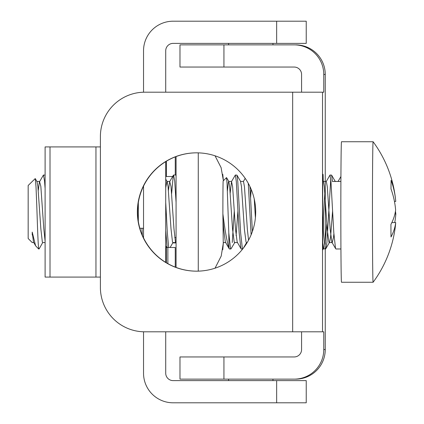 <?xml version="1.0" encoding="UTF-8"?>
<svg xmlns="http://www.w3.org/2000/svg" width="424" height="424" viewBox="0 0 424 424"><rect width="100%" height="100%" fill="white"/><g stroke="black" fill="none" stroke-linecap="round" stroke-linejoin="round"><path stroke-width="0.64" d="M143.535 92.215L143.535 50.779A29.579 29.579 0 0 1 173.119 21.2L306.234 21.2L306.234 43.386L173.119 43.386A7.394 7.394 0 0 0 165.72 50.779L165.72 92.194M143.535 186.125L143.535 237.875M143.535 331.785L143.535 373.221A29.579 29.579 0 0 0 173.119 402.8L306.234 402.8L306.234 380.614L173.119 380.614A7.394 7.394 0 0 1 165.72 373.221L165.72 331.806M165.72 161.618L165.72 262.382M196.63 152.836A59.164 59.159 -90 0 0 137.577 212A59.164 59.159 -90 0 0 196.63 271.164A59.164 59.159 -90 0 1 137.577 212A59.164 59.159 -90 0 1 196.63 152.836M196.529 152.836A59.164 59.159 -90 0 0 137.365 212A59.164 59.159 -90 0 0 196.529 271.164A59.164 59.159 -90 0 0 255.688 212A59.164 59.159 -90 0 0 196.529 152.836A59.164 59.159 -90 0 0 137.365 212A59.164 59.159 -90 0 0 196.529 271.164A59.164 59.159 -90 0 0 255.688 212A59.164 59.159 -90 0 0 196.529 152.836M322.823 242.963A37.715 0.355 90 0 0 323.024 249.715A37.715 0.355 90 0 0 323.183 245.819M323.231 181.085A37.715 0.355 90 0 0 323.024 174.285A37.715 0.355 90 0 0 322.675 219.696M295.671 379.136A29.579 29.579 -90 0 0 325.25 349.551A29.579 29.579 90 0 1 295.671 379.136L294.187 379.136L295.671 379.136M179.983 379.136L294.187 379.136L179.983 379.136L179.983 356.95L294.187 356.95A7.394 7.394 90 0 0 301.581 349.551L301.581 331.806L301.581 349.551A7.394 7.394 90 0 1 294.187 356.95L223.936 356.95L223.936 379.136L223.936 356.95L179.983 356.95L179.983 379.136M323.766 349.551A29.579 29.579 90 0 1 294.187 379.136A29.579 29.579 -90 0 0 323.766 349.551L323.766 331.806L144.764 331.806A44.372 44.372 90 0 1 100.393 287.435A44.372 44.372 -90 0 0 144.764 331.806L323.766 331.806L323.766 349.551L325.25 349.551L323.766 349.551M100.393 136.565L100.393 287.435L100.393 136.565A44.372 44.372 90 0 1 144.764 92.194A44.372 44.372 -90 0 0 100.393 136.565M292.661 92.194L144.764 92.194L322.521 92.194L292.661 92.194L292.661 331.806L292.661 92.194M323.766 92.194L322.521 92.194L322.521 331.806L322.521 92.194L323.766 92.194L323.766 74.449L323.766 92.194M301.581 74.449L301.581 92.194L301.581 74.449A7.394 7.394 90 0 0 294.187 67.05A7.394 7.394 90 0 1 301.581 74.449M294.187 44.865A29.579 29.579 90 0 1 323.766 74.449A29.579 29.579 -90 0 0 294.187 44.865L223.936 44.865L294.187 44.865M223.936 67.05L294.187 67.05L179.983 67.05L179.983 44.865L223.936 44.865L179.983 44.865L179.983 67.05L223.936 67.05L223.936 44.865L223.936 67.05M325.25 74.449A29.579 29.579 -90 0 0 295.671 44.865A29.579 29.579 90 0 1 325.25 74.449L325.25 244.187L325.25 74.449L323.766 74.449L325.25 74.449M325.25 248.978L325.25 349.551L325.25 248.978M323.215 181.059A37.715 0.355 90 0 0 323.014 174.285A37.715 0.355 90 0 0 322.653 212A37.715 0.355 90 0 0 323.014 249.715A37.715 0.355 90 0 0 323.173 245.734M323.321 230.645A37.715 0.355 90 0 0 323.364 216.526M395.629 200.117A118.328 118.328 0 0 0 373.12 141.749A70.257 0.663 -90 0 1 373.12 141.749A70.257 0.663 -90 0 0 372.733 153.97A70.257 0.663 -90 0 0 372.473 232.723A70.257 0.663 -90 0 0 373.109 282.257A70.257 0.663 -90 0 1 373.109 282.257A118.328 118.328 0 0 0 395.258 227.137A118.079 97.525 -179.2 0 0 395.714 222.584A118.079 66.557 179.6 0 1 391.007 236.979A34.021 0.323 -90 0 1 390.928 224.397A118.079 66.557 -0.4 0 0 395.629 210.002A118.079 97.525 -179.2 0 0 390.992 188.908A34.021 0.323 -90 0 1 391.045 183.899A34.021 0.323 -90 0 1 391.108 180.322A118.079 97.525 0.8 0 1 395.629 200.117A118.079 97.525 0.8 0 1 395.751 201.416L394.442 201.416M340.901 181.456L332.427 181.456L331.605 175.123L335.336 181.557M323.358 181.43L326.316 181.43L330.01 175.022L330.948 181.456L333.815 232.845L335.517 248.337L335.93 248.978L340.933 248.978M322.664 219.436L323.464 232.845L325.166 248.337L325.574 248.978L325.812 248.766L326.909 242.544L330.762 179.156M322.807 242.814L323.867 248.782L325.574 248.978M324.848 246.954L326.798 223.644M249.943 186.565L252.386 231.493M248.252 183.285L251.125 234.79M235.357 175.022L236.947 175.123L237.774 181.456L240.636 232.845L242.343 248.337L242.714 248.973L241.272 248.978L240.864 248.337L239.157 232.845L236.295 181.456L235.357 175.022L231.52 181.546L232.628 186.746L235.511 229.236L237.175 242.04L241.044 248.782M330.01 175.022L331.605 175.123M232.251 242.544L234.271 211.11M373.109 282.257L341.5 282.257A70.257 0.663 -90 0 1 340.864 232.723A70.257 0.663 -90 0 1 341.124 153.97A70.257 0.663 -90 0 1 341.5 141.743L373.109 141.743M395.449 211.242A118.079 66.557 179.6 0 1 395.831 213.998A118.079 97.525 0.8 0 1 394.749 222.584M223.236 241.924L222.886 213.855A31.058 0.292 -90 0 1 223.013 186.343A31.058 0.292 -90 0 1 223.178 180.942L226.511 177.608M222.886 213.855C225.043 230.894 227.089 242.39 229.029 248.337A36.978 0.35 90 0 1 228.806 232.845L227.031 183.009L226.506 177.608M395.714 222.584L391.845 222.584M228.806 232.845L230.508 248.337L230.916 248.978L234.891 242.332M229.029 248.337L229.437 248.978L230.916 248.978M395.831 213.998L394.903 213.998M227.359 191.229L228.409 181.96L228.849 181.557L229.67 186.746L232.553 229.236L234.218 242.04L234.615 242.57L237.573 242.57M236.099 235.617L237.917 211.11M248.554 240.164L247.346 229.236L244.463 186.746L243.487 181.43L240.53 181.43L241.505 186.746L244.388 229.236L246.053 242.04L246.45 242.57L247.176 242.57M250.579 197.902L251.172 189.332M254.246 199.031L255.402 217.793M322.834 180.396L323.507 181.557L324.328 186.746L327.211 229.236L328.876 242.04L329.273 242.57L329.549 242.332L330.572 237.255L332.575 211.11M222.897 218.259L223.681 229.236L225.345 242.04L229.214 248.782M230.184 193.143L231.52 181.546M322.903 223.655L324.837 193.143M326.316 181.43L327.286 186.746L330.169 229.236L331.833 242.04L332.231 242.57L333.529 237.255L333.884 233.9M335.188 181.43L338.219 181.456M223.278 242.57L222.775 249.709L223.406 242.242M222.892 206.546L222.886 211.836M222.918 197.404L222.897 203.313M222.775 174.291L223.395 180.725L221.105 167.634L215.048 155.809M198.262 152.863L198.262 271.137M176.077 156.562L176.077 267.438M33.83 242.57L32.224 242.57L28.169 238.516L28.169 185.484L35.24 178.578L35.998 186.613L36.75 204.84C37.392 223.501 38.022 244.187 38.626 248.199L39.178 248.83L42.702 242.57L45.103 242.57M38.266 190.381L39.368 182.071L43.444 175.022L44.541 181.069L45.103 188.415M43.444 175.022L45.092 175.17M165.72 202.365L167.305 232.262L168.641 247.499M38.626 248.199L38.626 248.978L39.008 248.978M141.934 228.271L142.347 235.267M143.413 228.271L143.535 230.428M165.72 230.428L167.162 247.499M175.928 242.931L172.759 242.931M171.641 193.492L173.22 175.801L173.602 175.022L174.704 181.069L176.077 202.365M32.224 235.039L32.224 232.098L35.605 245.803L38.626 248.978M32.224 232.098L33.448 241.929L35.605 245.803M39.549 181.594L40.847 186.428L43.805 228.753L45.103 241.166M168.423 190.381L169.706 181.594L171.005 186.428L173.962 228.753L175.441 241.929L175.822 242.57L176.077 242.3M174.736 237.573L176.077 237.573M35.234 178.578L36.994 181.61L37.89 186.428L40.847 228.753L42.326 241.929L42.702 242.57M165.72 187.71L166.945 181.43L169.902 181.43M165.72 179.14L167.157 181.61L168.047 186.428L171.005 228.753L172.483 241.929L172.865 242.57L175.822 242.57M50.005 146.921L50.005 277.079L45.103 277.079L45.103 146.921L100.393 146.921M50.005 277.079L100.393 277.079M172.663 176.501L165.72 176.501M175.26 267.125L175.26 247.499L165.72 247.499M167.867 247.499L167.867 263.638M175.26 156.875L175.26 175.022M143.535 228.271L139.856 228.271M276.655 21.2L276.655 43.386M276.655 402.8L276.655 380.614M166.388 161.215L166.388 176.501M95.951 146.921L95.951 277.079M138.325 202.635L138.325 221.365M166.388 247.499L166.388 262.785M228.584 379.136L228.584 380.614M228.584 44.865L228.584 43.386M272.955 44.865L272.955 43.386M272.955 379.136L272.955 380.614M236.947 175.123L240.678 181.557M243.318 248.204L246.583 242.57M325.812 248.766L329.549 242.332M228.849 181.557L226.57 177.63M228.7 181.43L231.658 181.43M329.273 242.57L332.231 242.57M225.743 242.57L223.178 242.57M243.418 181.43L245.194 178.366M322.897 247.102L323.867 248.782M331.971 242.353L335.702 248.782M338.076 181.43L340.928 176.511M173.602 175.022L176.077 175.022M215.048 268.191L221.217 256.032L223.406 242.57M165.72 245.729L166.749 247.499M169.706 181.594L173.437 175.165M175.626 242.406L176.077 243.18M170.109 247.499L172.966 242.57M36.787 181.43L39.745 181.43"/></g></svg>
